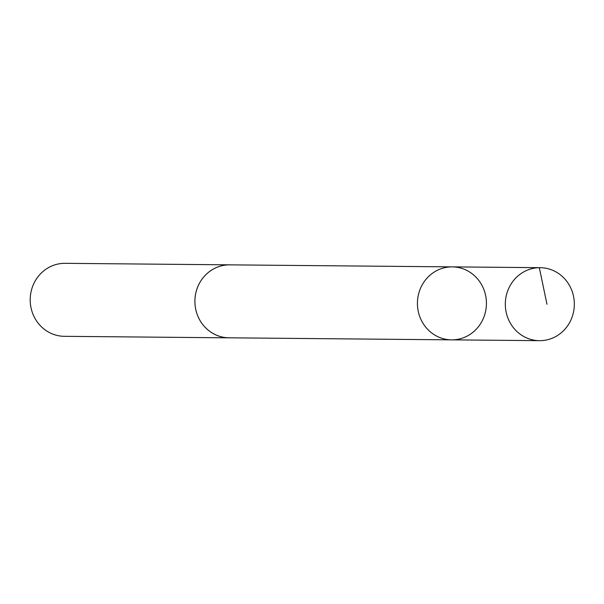 <?xml version="1.0" encoding="UTF-8"?>
<svg xmlns="http://www.w3.org/2000/svg" width="604" height="604" viewBox="0 0 604 604"><rect width="100%" height="100%" fill="white"/><g stroke="black" fill="none" stroke-linecap="round" stroke-linejoin="round"><path stroke-width="0.91" d="M230.154 337.825A36.497 34.511 -89.5 0 1 229.067 337.832A36.482 34.488 -89.5 0 1 195.447 307.791A36.482 34.488 -89.5 0 1 229.731 264.854L452.26 266.877A36.489 34.504 90.5 0 0 417.96 309.829A36.489 34.504 90.5 0 0 451.588 339.856A36.489 34.504 90.5 0 0 486.431 303.684A36.489 34.504 90.5 0 0 452.26 266.877A36.489 34.504 90.5 0 0 417.96 309.829A36.489 34.504 90.5 0 0 451.588 339.856L539.493 340.671A36.497 34.511 -89.5 0 1 505.858 310.63A36.497 34.511 -89.5 0 1 540.157 267.678A36.497 34.511 -89.5 0 1 573.8 297.712A36.497 34.511 -89.5 0 1 539.493 340.671M451.588 339.856L229.067 337.81A36.497 34.511 -89.5 0 1 194.896 301.019A36.497 34.511 -89.5 0 1 229.731 264.839A36.497 34.511 -89.5 0 1 230.819 264.869M229.067 337.832L64.371 336.322A36.497 34.511 -89.5 0 1 30.2 299.516A36.497 34.511 -89.5 0 1 65.043 263.329L229.731 264.839M451.414 266.877L539.319 267.678L546.967 304.235M452.26 266.877L540.157 267.678"/></g></svg>
